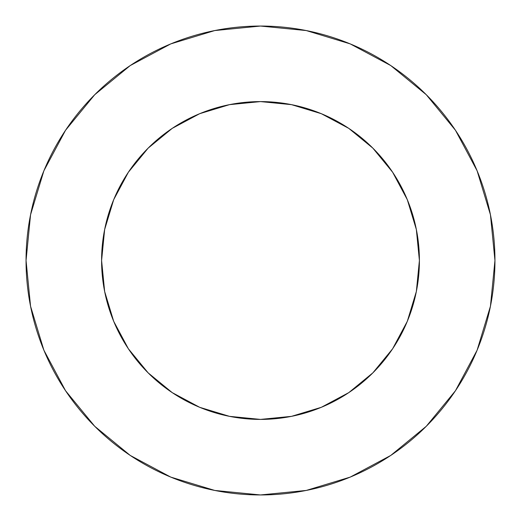<?xml version="1.0" encoding="UTF-8"?>
<svg xmlns="http://www.w3.org/2000/svg" width="521" height="521" viewBox="0 0 521 521"><rect width="100%" height="100%" fill="white"/><g stroke="black" fill="none" stroke-linecap="round" stroke-linejoin="round"><path stroke-width="0.78" d="M419.405 260.5L416.351 229.5L407.311 199.693L392.626 172.217L372.86 148.14L348.783 128.374L321.307 113.689L291.5 104.649L260.5 101.595L229.5 104.649L199.693 113.689L172.217 128.374L148.14 148.14L128.374 172.217L113.689 199.693L104.649 229.5L101.595 260.5L104.649 291.5L113.689 321.307L128.374 348.783L148.14 372.86L172.217 392.626L199.693 407.311L229.5 416.351L260.5 419.405L291.5 416.351L321.307 407.311L348.783 392.626L372.86 372.86L392.626 348.783L407.311 321.307L416.351 291.5L419.405 260.5A158.905 158.905 0 0 1 260.5 419.405A158.905 158.905 0 0 1 101.595 260.5A158.905 158.905 0 0 1 260.5 101.595A158.905 158.905 0 0 1 419.405 260.5L418.05 281.236M26.05 260.5A234.45 234.45 0 0 1 260.5 26.05A234.45 234.45 0 0 1 494.95 260.5A234.45 234.45 0 0 1 260.5 494.95A234.45 234.45 0 0 1 26.05 260.5L30.557 306.237L43.894 350.223L65.561 390.757L94.718 426.282L130.243 455.439L170.777 477.106L214.763 490.443L260.5 494.95L306.237 490.443L350.223 477.106L390.757 455.439L426.282 426.282L455.439 390.757L477.106 350.223L490.443 306.237L494.95 260.5L490.443 214.763L477.106 170.777L455.439 130.243L426.282 94.718L390.757 65.561L350.223 43.894L306.237 30.557L260.5 26.05L214.763 30.557L170.777 43.894L130.243 65.561L94.718 94.718L65.561 130.243L43.894 170.777L30.557 214.763L26.05 260.5M260.5 419.405L239.764 418.05M101.595 260.5L102.95 239.764M260.5 101.595L281.236 102.95M455.439 130.243L426.282 94.718L390.815 65.607M130.243 65.561L94.718 94.718L65.607 130.185M65.561 390.757L94.718 426.282L130.185 455.393M390.757 455.439L426.282 426.282L455.393 390.815"/></g></svg>
